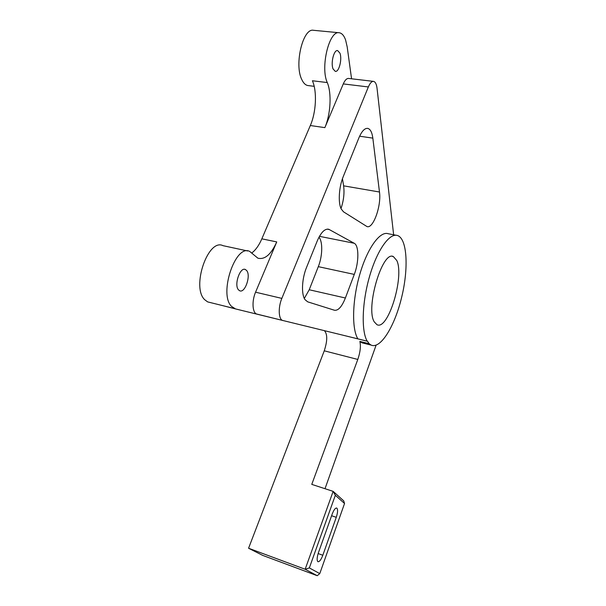 <?xml version="1.0" encoding="UTF-8"?>
<svg xmlns="http://www.w3.org/2000/svg" width="606" height="606" viewBox="0 0 606 606"><rect width="100%" height="100%" fill="white"/><g stroke="black" fill="none" stroke-linecap="round" stroke-linejoin="round"><path stroke-width="0.91" d="M317.9 561.686C319.4 561.989 321.036 559.846 322.816 555.255L336.269 517.319C337.784 512.585 337.981 509.525 336.86 508.131C335.482 507.676 333.929 509.646 332.209 514.039L318.476 552.551C316.961 557.209 316.741 560.232 317.802 561.626L317.9 561.686M341.216 208.979L343.511 211.827L366.948 226.546C373.122 229.242 381.538 205.775 379.477 192.011L372.834 138.13C372.061 132.373 370.387 129.131 367.797 128.396C364.721 128.002 361.744 131.184 358.873 137.941L343.276 176.528C338.913 187.004 337.966 202.737 341.216 208.979M305.007 299.644L307.689 301.841L334.482 310.249C338.254 310.795 341.89 306.712 345.382 298L354.283 274.404C359.017 262.345 359.093 245.566 354.222 243.271L328.823 229.31C324.854 228.432 320.983 232.34 317.211 241.036L306.56 267.382C301.833 278.73 301.152 294.372 305.007 299.644M333.095 68.986C330.543 63.229 333.883 49.616 337.61 50.571L339.905 53.101C342.367 59.04 339.019 72.349 335.3 71.372L333.095 68.986M238.446 289.804C233.833 284.918 240.097 266.655 245.369 269.503L246.695 270.571C251.149 275.7 244.915 293.599 239.62 290.736L238.446 289.804M374.288 321.907C365.266 308.212 382.394 250.187 393.377 256.58L396.824 260.565C404.566 276.715 388.052 330.778 376.97 324.695L374.288 321.907M210.282 302.553L207.646 301.902L204.669 299.682C191.193 287.115 208.085 237.984 222.978 245.665L247.634 250.967M221.326 305.28L235.461 308.901L231.394 306.265C218.637 293.743 235.499 243.809 249.664 251.399L257.883 258.186C264.814 259.898 271.094 254.475 276.737 241.915L255.565 292.198L281.843 298.394L368.357 86.946L343.276 83.916C344.95 80.106 346.746 78.288 348.662 78.447L373.417 81.371M308.212 85.582L307.833 85.537C305.439 85.105 303.409 83.083 301.75 79.462C294.137 64.547 302.939 27.77 313.514 30.3L339.201 32.754C341.852 33.125 343.981 35.504 345.571 39.882L347.193 46.904L351.563 78.795M342.458 178.717L343.61 185.837C344.564 193.026 343.693 200.586 341.004 208.517M318.976 237.204C322.937 241.733 322.536 256.209 318.301 266.655L309.227 289.759L304.318 298.425M251.99 252.838C255.793 249.877 259.073 245.21 261.837 238.832L310.325 125.533C316.135 112.345 317.218 91.521 312.416 80.757L327.278 82.56C320.218 67.531 329.141 30.255 339.201 32.754M248.574 548.241L305.159 569.254L317.226 575.7L262.663 555.376L248.574 548.241L324.255 350.813C327.49 340.89 327.551 334.186 324.422 330.694M367.213 341.163C361.191 331.224 361.987 302.409 369.615 276.207C377.182 249.952 389.635 232.643 397.528 235.522C407.3 238.794 408.709 268.413 401.702 297.137C394.854 325.922 380.651 349.404 371.13 345.094L369.152 343.708L367.516 341.269L357.873 338.852C351.624 328.899 352.23 300.182 359.866 274.117C367.433 247.998 380.076 230.818 388.188 233.727L396.097 235.242M310.325 125.533L324.861 127.631C330.626 114.329 331.853 93.377 327.278 82.56M393.635 234.772L377.046 88.309C376.523 84.128 375.356 81.818 373.561 81.386C371.743 81.234 370.008 83.09 368.357 86.946M364.145 343.36L361.918 342.807L359.873 341.405L369.152 343.708M325.013 488.701L376.091 345.185M309.34 567.913L319.771 573.617L344.541 503.495L335.33 495.291L309.34 567.913L305.159 569.254L333.149 491.368L311.772 484.376L357.798 359.449C360.275 352.192 360.964 346.177 359.873 341.405M357.873 338.852L235.461 308.901M324.861 127.631L343.276 83.916M335.33 495.291L333.149 491.368L343.716 500.867L344.541 503.495M317.226 575.7L319.771 573.617M281.843 298.394C278.109 307.159 278.487 318.9 282.434 320.392L282.979 320.582M257.095 314.188L256.52 313.984C252.354 312.446 251.778 300.818 255.565 292.198M318.135 553.566L322.816 555.255M324.255 350.813L357.798 359.449M261.837 238.832L276.737 241.915M309.227 289.759L345.382 298M327.142 229.136L329.459 229.591M319.46 236.325L354.222 243.271M318.301 266.655L354.283 274.404M343.61 185.837L379.477 192.011M359.623 136.206L372.834 138.13M331.603 515.736L336.269 517.319M244.559 269.322L245.369 269.503M392.4 256.383L393.377 256.58M207.646 301.902L234.211 308.469M307.833 85.537L314.188 86.325M361.918 342.807L371.13 345.094M347.73 336.383L367.516 341.269M282.434 320.392L256.52 313.984M327.846 229.121L328.823 229.31M367.395 128.336L367.797 128.396M336.444 507.995L336.86 508.131"/></g></svg>
